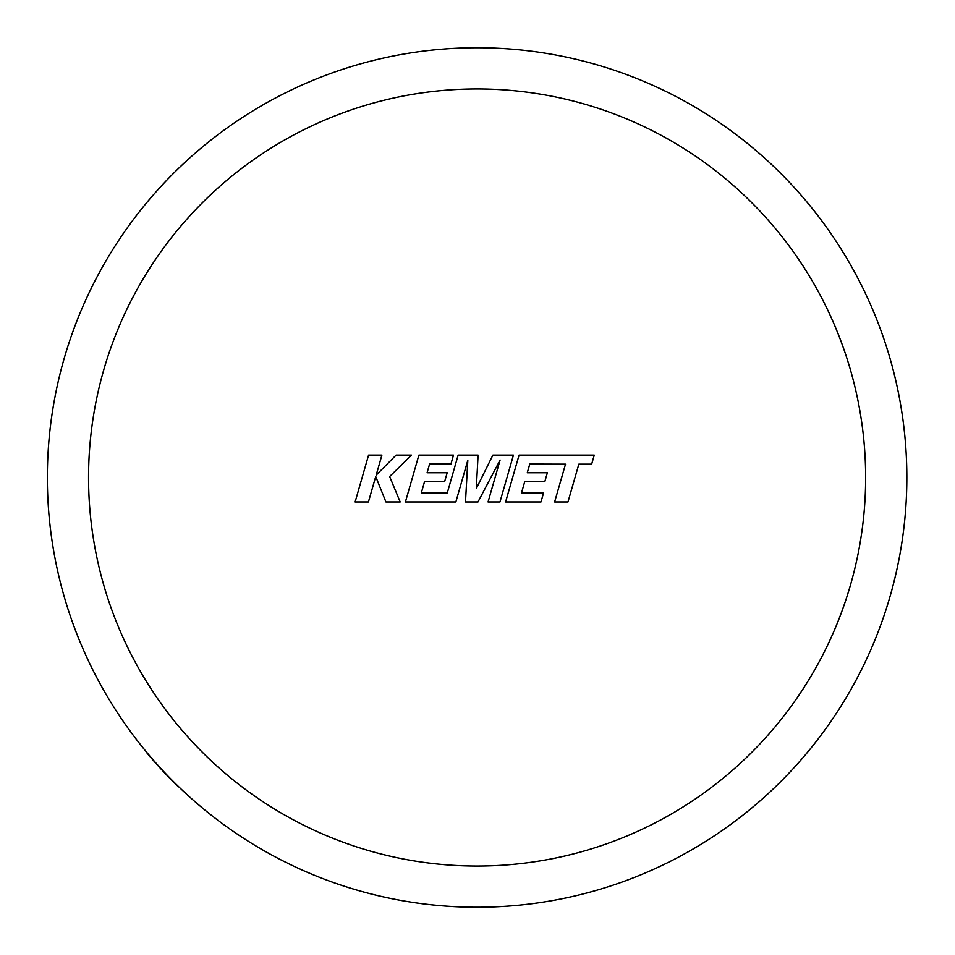<?xml version="1.0" encoding="UTF-8"?>
<svg xmlns="http://www.w3.org/2000/svg" width="955" height="955" viewBox="0 0 955 955"><rect width="100%" height="100%" fill="white"/><g stroke="black" fill="none" stroke-linecap="round" stroke-linejoin="round"><path stroke-width="1.43" d="M477.094 47.75A429.75 429.75 0 0 1 906.844 477.5A429.75 429.75 0 0 1 146.676 752.277A429.75 429.75 0 0 1 477.094 47.75A429.75 429.75 0 0 0 146.676 752.277L146.497 752.421A429.977 429.977 0 0 0 178.084 786.49L178.251 786.323A429.75 429.75 0 0 0 477.094 907.25M529.798 464.046L565.503 464.166L554.628 501.96L567.974 501.96L578.837 464.166L591.658 464.166L594.261 455.129L519.078 455.129L505.601 501.96L540.984 501.96L543.514 493.055L521.466 493.055L524.796 481.416L544.887 481.416L547.358 472.749L527.267 472.749L529.798 464.046M513.432 455.129L492.887 455.129L476.294 488.59L478.097 455.129L458.149 455.129L447.25 493.055L421.286 493.055L424.605 481.416L444.708 481.416L447.179 472.749L427.076 472.749L429.607 464.046L450.951 464.046L453.482 455.129L418.887 455.129L405.409 501.96L455.857 501.96L467.831 460.262L465.491 501.96L477.978 501.96L500.098 460.059L488.065 501.96L499.966 501.96L513.432 455.129M368.57 455.129L355.117 501.96L368.427 501.96L375.721 476.533L385.927 501.96L400.181 501.96L389.64 476.533L411.498 455.129L396.086 455.129L376.186 475.101L381.905 455.129L368.57 455.129M477.094 866.042A388.542 388.542 0 0 0 865.648 477.5A388.542 388.542 0 0 0 477.094 88.958A388.542 388.542 0 0 0 88.552 477.5A388.542 388.542 0 0 0 477.094 866.042"/></g></svg>
